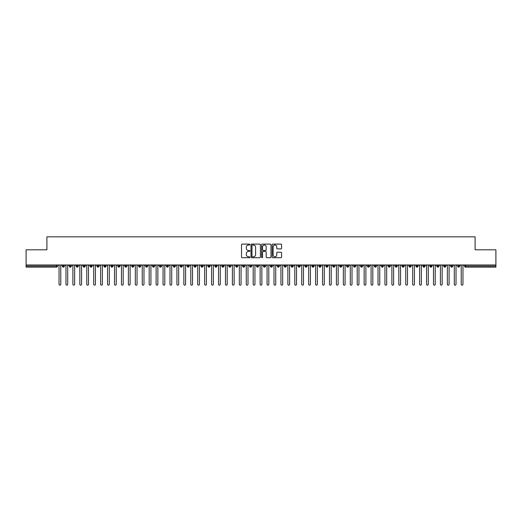 <?xml version="1.0" encoding="UTF-8"?>
<svg xmlns="http://www.w3.org/2000/svg" width="522" height="522" viewBox="0 0 522 522"><rect width="100%" height="100%" fill="white"/><g stroke="black" fill="none" stroke-linecap="round" stroke-linejoin="round"><path stroke-width="0.78" d="M249.907 244.583A0.476 0.476 0 0 0 249.431 244.107L242.195 244.107A0.679 0.679 0 0 0 241.516 244.785L241.516 257.039A0.679 0.679 0 0 0 242.195 257.718L249.431 257.718A0.476 0.476 0 0 0 249.907 257.242A0.476 0.476 0 0 0 249.431 256.765L248.492 256.765A2.179 2.179 0 0 1 246.312 254.586L246.312 253.568A2.179 2.179 0 0 1 248.492 251.389L249.431 251.389A0.476 0.476 0 0 0 249.907 250.912A0.476 0.476 0 0 0 249.431 250.436L248.492 250.436A2.179 2.179 0 0 1 246.312 248.257L246.312 247.232A2.179 2.179 0 0 1 248.492 245.059L249.431 245.059A0.476 0.476 0 0 0 249.907 244.583M280.895 248.903A0.679 0.679 0 0 0 281.573 248.224L281.573 244.785A0.679 0.679 0 0 0 280.895 244.107L272.862 244.107A0.679 0.679 0 0 0 272.177 244.785L272.177 257.039A0.679 0.679 0 0 0 272.862 257.718L280.895 257.718A0.679 0.679 0 0 0 281.573 257.039L281.573 252.883A0.679 0.679 0 0 0 280.895 252.204L277.456 252.204A0.679 0.679 0 0 0 276.771 252.883L276.771 254.945A1.82 1.82 0 0 1 274.95 256.765A1.82 1.82 0 0 1 273.13 254.945L273.13 246.88A1.82 1.82 0 0 1 274.95 245.059A1.82 1.82 0 0 1 276.771 246.88L276.771 248.224A0.679 0.679 0 0 0 277.456 248.903L280.895 248.903M26.1 264.987L495.9 264.987L495.9 249.803L475.098 249.803L475.098 236.831L46.902 236.831L46.902 249.803L26.1 249.803L26.1 266.096L56.422 266.096L56.422 264.987M260.406 244.785A0.679 0.679 0 0 0 259.721 244.107L251.695 244.107A0.679 0.679 0 0 0 251.01 244.785L251.01 257.039A0.679 0.679 0 0 0 251.695 257.718L259.721 257.718A0.679 0.679 0 0 0 260.406 257.039L260.406 244.785M262.279 244.107L270.305 244.107A0.679 0.679 0 0 1 270.99 244.785L270.99 257.039A0.679 0.679 0 0 1 270.305 257.718L266.873 257.718A0.679 0.679 0 0 1 266.187 257.039L266.187 252.067A0.679 0.679 0 0 0 265.509 251.389L263.232 251.389A0.679 0.679 0 0 0 262.546 252.067L262.546 257.242A0.476 0.476 0 0 1 262.07 257.718A0.476 0.476 0 0 1 261.594 257.242L261.594 244.785A0.679 0.679 0 0 1 262.279 244.107M57.459 266.096L56.422 266.096L56.422 267.14A1.037 1.037 0 0 0 57.459 266.096L57.459 264.987L57.459 266.096A1.037 1.037 0 0 1 56.422 267.14L26.1 267.14L26.1 266.096M495.9 264.987L495.9 267.14L465.578 267.14A1.037 1.037 0 0 1 464.541 266.096L464.541 264.987L464.541 266.096A1.037 1.037 0 0 0 465.578 267.14L465.578 266.096L495.9 266.096M63.39 264.987L63.39 267.14A1.037 1.037 0 0 1 62.346 266.096L62.346 264.987M64.395 264.987L64.395 266.096A1.037 1.037 0 0 1 63.39 267.14A1.037 1.037 0 0 0 64.395 266.096L62.346 266.096A1.037 1.037 0 0 0 63.39 267.14M70.326 264.987L70.326 267.14A1.037 1.037 0 0 1 69.282 266.096L69.282 264.987L69.282 266.096A1.037 1.037 0 0 0 70.326 267.14A1.037 1.037 0 0 0 71.331 266.096L71.331 264.987M77.256 264.987L77.256 267.14A1.037 1.037 0 0 1 76.219 266.096L76.219 264.987L76.219 266.096A1.037 1.037 0 0 0 77.256 267.14A1.037 1.037 0 0 0 78.261 266.096L78.261 264.987M84.192 264.987L84.192 267.14A1.037 1.037 0 0 1 83.155 266.096L83.155 264.987L83.155 266.096A1.037 1.037 0 0 0 84.192 267.14A1.037 1.037 0 0 0 85.197 266.096L85.197 264.987M91.128 264.987L91.128 267.14A1.037 1.037 0 0 1 90.084 266.096L90.084 264.987L90.084 266.096A1.037 1.037 0 0 0 91.128 267.14A1.037 1.037 0 0 0 92.133 266.096L92.133 264.987M98.058 264.987L98.058 267.14A1.037 1.037 0 0 1 97.02 266.096L97.02 264.987L97.02 266.096A1.037 1.037 0 0 0 98.058 267.14A1.037 1.037 0 0 0 99.069 266.096L99.069 264.987M104.994 264.987L104.994 267.14A1.037 1.037 0 0 1 103.956 266.096L103.956 264.987L103.956 266.096A1.037 1.037 0 0 0 104.994 267.14A1.037 1.037 0 0 0 105.999 266.096L105.999 264.987M111.93 264.987L111.93 267.14A1.037 1.037 0 0 1 110.892 266.096L110.892 264.987L110.892 266.096A1.037 1.037 0 0 0 111.93 267.14A1.037 1.037 0 0 0 112.935 266.096L112.935 264.987M118.866 264.987L118.866 267.14A1.037 1.037 0 0 1 117.822 266.096L117.822 264.987L117.822 266.096A1.037 1.037 0 0 0 118.866 267.14A1.037 1.037 0 0 0 119.871 266.096L119.871 264.987M125.795 264.987L125.795 267.14A1.037 1.037 0 0 1 124.758 266.096L124.758 264.987L124.758 266.096A1.037 1.037 0 0 0 125.795 267.14A1.037 1.037 0 0 0 126.807 266.096L126.807 264.987M132.732 264.987L132.732 267.14A1.037 1.037 0 0 1 131.694 266.096L131.694 264.987L131.694 266.096A1.037 1.037 0 0 0 132.732 267.14A1.037 1.037 0 0 0 133.736 266.096L133.736 264.987M139.668 264.987L139.668 267.14A1.037 1.037 0 0 1 138.624 266.096L138.624 264.987L138.624 266.096A1.037 1.037 0 0 0 139.668 267.14A1.037 1.037 0 0 0 140.672 266.096L140.672 264.987M146.604 264.987L146.604 267.14A1.037 1.037 0 0 1 145.56 266.096A1.037 1.037 0 0 0 146.604 267.14A1.037 1.037 0 0 1 145.56 266.096L145.56 264.987M147.609 264.987L147.609 266.096A1.037 1.037 0 0 1 146.604 267.14A1.037 1.037 0 0 0 147.609 266.096L145.56 266.096M153.533 267.14A1.037 1.037 0 0 1 152.496 266.096L152.496 264.987L152.496 266.096A1.037 1.037 0 0 0 153.533 267.14A1.037 1.037 0 0 0 154.538 266.096L154.538 264.987L154.538 266.096A1.037 1.037 0 0 1 153.533 267.14L153.533 266.096L154.538 266.096M160.469 264.987L160.469 267.14A1.037 1.037 0 0 1 159.432 266.096L159.432 264.987L159.432 266.096A1.037 1.037 0 0 0 160.469 267.14A1.037 1.037 0 0 0 161.474 266.096L161.474 264.987M167.405 264.987L167.405 267.14A1.037 1.037 0 0 1 166.361 266.096L166.361 264.987L166.361 266.096A1.037 1.037 0 0 0 167.405 267.14A1.037 1.037 0 0 0 168.41 266.096L168.41 264.987M174.341 264.987L174.341 266.096L173.297 266.096L173.297 264.987L173.297 266.096A1.037 1.037 0 0 0 174.341 267.14A1.037 1.037 0 0 0 175.346 266.096L175.346 264.987L175.346 266.096A1.037 1.037 0 0 1 174.341 267.14A1.037 1.037 0 0 1 173.297 266.096A1.037 1.037 0 0 0 174.341 267.14L174.341 266.096L175.346 266.096M181.271 264.987L181.271 267.14A1.037 1.037 0 0 1 180.234 266.096L180.234 264.987L180.234 266.096A1.037 1.037 0 0 0 181.271 267.14A1.037 1.037 0 0 0 182.276 266.096L182.276 264.987M188.207 264.987L188.207 267.14A1.037 1.037 0 0 1 187.17 266.096L187.17 264.987L187.17 266.096A1.037 1.037 0 0 0 188.207 267.14A1.037 1.037 0 0 0 189.212 266.096L189.212 264.987M195.143 264.987L195.143 267.14A1.037 1.037 0 0 1 194.099 266.096L194.099 264.987L194.099 266.096A1.037 1.037 0 0 0 195.143 267.14A1.037 1.037 0 0 0 196.148 266.096L196.148 264.987M202.073 264.987L202.073 267.14A1.037 1.037 0 0 1 201.035 266.096L201.035 264.987M203.084 264.987L203.084 266.096A1.037 1.037 0 0 1 202.073 267.14A1.037 1.037 0 0 0 203.084 266.096L201.035 266.096A1.037 1.037 0 0 0 202.073 267.14M209.009 267.14A1.037 1.037 0 0 1 207.971 266.096L207.971 264.987L207.971 266.096A1.037 1.037 0 0 0 209.009 267.14A1.037 1.037 0 0 0 210.014 266.096L210.014 264.987L210.014 266.096A1.037 1.037 0 0 1 209.009 267.14L209.009 266.096L210.014 266.096M215.945 264.987L215.945 267.14A1.037 1.037 0 0 1 214.901 266.096L214.901 264.987M216.95 264.987L216.95 266.096A1.037 1.037 0 0 1 215.945 267.14A1.037 1.037 0 0 0 216.95 266.096L214.901 266.096A1.037 1.037 0 0 0 215.945 267.14M222.881 264.987L222.881 267.14A1.037 1.037 0 0 1 221.837 266.096L221.837 264.987M223.886 264.987L223.886 266.096L223.886 264.987M229.81 264.987L229.81 267.14A1.037 1.037 0 0 1 228.773 266.096A1.037 1.037 0 0 0 229.81 267.14A1.037 1.037 0 0 1 228.773 266.096L228.773 264.987M230.815 264.987L230.815 266.096L230.815 264.987M236.747 264.987L236.747 267.14A1.037 1.037 0 0 1 235.709 266.096L235.709 264.987M237.751 264.987L237.751 266.096L237.751 264.987M243.683 264.987L243.683 267.14A1.037 1.037 0 0 1 242.639 266.096L242.639 264.987M244.688 264.987L244.688 266.096A1.037 1.037 0 0 1 243.683 267.14A1.037 1.037 0 0 0 244.688 266.096L242.639 266.096A1.037 1.037 0 0 0 243.683 267.14M250.619 264.987L250.619 267.14A1.037 1.037 0 0 1 249.575 266.096L249.575 264.987M251.624 264.987L251.624 266.096L251.624 264.987M257.548 264.987L257.548 267.14A1.037 1.037 0 0 1 256.511 266.096L256.511 264.987M258.553 264.987L258.553 266.096L258.553 264.987M264.484 264.987L264.484 267.14A1.037 1.037 0 0 1 263.447 266.096L263.447 264.987M265.489 264.987L265.489 266.096L265.489 264.987M271.42 264.987L271.42 267.14A1.037 1.037 0 0 1 270.376 266.096L270.376 264.987M272.425 264.987L272.425 266.096A1.037 1.037 0 0 1 271.42 267.14A1.037 1.037 0 0 0 272.425 266.096L270.376 266.096A1.037 1.037 0 0 0 271.42 267.14M278.35 264.987L278.35 267.14A1.037 1.037 0 0 1 277.312 266.096L277.312 264.987L277.312 266.096A1.037 1.037 0 0 0 278.35 267.14A1.037 1.037 0 0 0 279.361 266.096L279.361 264.987M285.286 264.987L285.286 267.14A1.037 1.037 0 0 1 284.249 266.096L284.249 264.987M286.291 264.987L286.291 266.096L286.291 264.987M292.222 264.987L292.222 267.14A1.037 1.037 0 0 1 291.185 266.096A1.037 1.037 0 0 0 292.222 267.14A1.037 1.037 0 0 1 291.185 266.096L291.185 264.987M293.227 264.987L293.227 266.096L293.227 264.987M299.158 264.987L299.158 267.14A1.037 1.037 0 0 1 298.114 266.096L298.114 264.987L298.114 266.096A1.037 1.037 0 0 0 299.158 267.14A1.037 1.037 0 0 0 300.163 266.096L300.163 264.987M306.088 264.987L306.088 267.14A1.037 1.037 0 0 1 305.05 266.096A1.037 1.037 0 0 0 306.088 267.14A1.037 1.037 0 0 1 305.05 266.096L305.05 264.987M307.099 264.987L307.099 266.096A1.037 1.037 0 0 1 306.088 267.14A1.037 1.037 0 0 0 307.099 266.096L305.05 266.096M313.024 264.987L313.024 267.14A1.037 1.037 0 0 1 311.986 266.096L311.986 264.987L311.986 266.096A1.037 1.037 0 0 0 313.024 267.14A1.037 1.037 0 0 0 314.029 266.096L314.029 264.987M319.96 264.987L319.96 267.14A1.037 1.037 0 0 1 318.916 266.096L318.916 264.987M320.965 264.987L320.965 266.096L320.965 264.987M326.896 264.987L326.896 267.14A1.037 1.037 0 0 1 325.852 266.096A1.037 1.037 0 0 0 326.896 267.14A1.037 1.037 0 0 1 325.852 266.096L325.852 264.987M327.901 264.987L327.901 266.096L327.901 264.987M333.826 264.987L333.826 267.14A1.037 1.037 0 0 1 332.788 266.096L332.788 264.987M334.83 264.987L334.83 266.096L334.83 264.987M340.762 264.987L340.762 267.14A1.037 1.037 0 0 1 339.724 266.096L339.724 264.987M341.766 264.987L341.766 266.096A1.037 1.037 0 0 1 340.762 267.14A1.037 1.037 0 0 0 341.766 266.096L339.724 266.096A1.037 1.037 0 0 0 340.762 267.14M347.698 264.987L347.698 267.14A1.037 1.037 0 0 1 346.654 266.096A1.037 1.037 0 0 0 347.698 267.14A1.037 1.037 0 0 1 346.654 266.096L346.654 264.987M348.703 264.987L348.703 266.096A1.037 1.037 0 0 1 347.698 267.14A1.037 1.037 0 0 0 348.703 266.096L346.654 266.096M354.634 264.987L354.634 267.14A1.037 1.037 0 0 1 353.59 266.096A1.037 1.037 0 0 0 354.634 267.14A1.037 1.037 0 0 1 353.59 266.096L353.59 264.987M355.639 264.987L355.639 266.096L355.639 264.987M361.563 264.987L361.563 267.14A1.037 1.037 0 0 1 360.526 266.096L360.526 264.987L360.526 266.096A1.037 1.037 0 0 0 361.563 267.14A1.037 1.037 0 0 0 362.568 266.096L362.568 264.987M368.499 264.987L368.499 267.14A1.037 1.037 0 0 1 367.462 266.096A1.037 1.037 0 0 0 368.499 267.14A1.037 1.037 0 0 1 367.462 266.096L367.462 264.987M369.504 264.987L369.504 266.096A1.037 1.037 0 0 1 368.499 267.14A1.037 1.037 0 0 0 369.504 266.096L367.462 266.096M375.435 264.987L375.435 267.14A1.037 1.037 0 0 1 374.391 266.096A1.037 1.037 0 0 0 375.435 267.14A1.037 1.037 0 0 1 374.391 266.096L374.391 264.987M376.44 264.987L376.44 266.096L376.44 264.987M382.365 264.987L382.365 267.14A1.037 1.037 0 0 1 381.328 266.096L381.328 264.987M383.376 264.987L383.376 266.096L383.376 264.987M389.301 264.987L389.301 267.14A1.037 1.037 0 0 1 388.264 266.096A1.037 1.037 0 0 0 389.301 267.14A1.037 1.037 0 0 1 388.264 266.096L388.264 264.987M390.306 264.987L390.306 266.096L390.306 264.987M396.237 264.987L396.237 267.14A1.037 1.037 0 0 1 395.193 266.096A1.037 1.037 0 0 0 396.237 267.14A1.037 1.037 0 0 1 395.193 266.096L395.193 264.987M397.242 264.987L397.242 266.096L397.242 264.987M403.173 264.987L403.173 267.14A1.037 1.037 0 0 1 402.129 266.096A1.037 1.037 0 0 0 403.173 267.14A1.037 1.037 0 0 1 402.129 266.096L402.129 264.987M404.178 264.987L404.178 266.096A1.037 1.037 0 0 1 403.173 267.14A1.037 1.037 0 0 0 404.178 266.096L402.129 266.096M410.103 264.987L410.103 267.14A1.037 1.037 0 0 1 409.065 266.096L409.065 264.987M411.108 264.987L411.108 266.096L411.108 264.987M417.039 264.987L417.039 267.14A1.037 1.037 0 0 1 416.001 266.096A1.037 1.037 0 0 0 417.039 267.14A1.037 1.037 0 0 1 416.001 266.096L416.001 264.987M418.044 264.987L418.044 266.096L418.044 264.987M423.975 264.987L423.975 267.14A1.037 1.037 0 0 1 422.931 266.096A1.037 1.037 0 0 0 423.975 267.14A1.037 1.037 0 0 1 422.931 266.096L422.931 264.987M424.98 264.987L424.98 266.096L424.98 264.987M430.911 264.987L430.911 267.14A1.037 1.037 0 0 1 429.867 266.096A1.037 1.037 0 0 0 430.911 267.14A1.037 1.037 0 0 1 429.867 266.096L429.867 264.987M431.916 264.987L431.916 266.096L431.916 264.987M437.841 264.987L437.841 267.14A1.037 1.037 0 0 1 436.803 266.096A1.037 1.037 0 0 0 437.841 267.14A1.037 1.037 0 0 1 436.803 266.096L436.803 264.987M438.845 264.987L438.845 266.096L438.845 264.987M444.777 264.987L444.777 267.14A1.037 1.037 0 0 1 443.739 266.096L443.739 264.987M445.781 264.987L445.781 266.096L445.781 264.987M451.713 264.987L451.713 267.14A1.037 1.037 0 0 1 450.669 266.096A1.037 1.037 0 0 0 451.713 267.14A1.037 1.037 0 0 1 450.669 266.096L450.669 264.987M452.718 264.987L452.718 266.096A1.037 1.037 0 0 1 451.713 267.14A1.037 1.037 0 0 0 452.718 266.096L450.669 266.096M458.642 264.987L458.642 267.14A1.037 1.037 0 0 1 457.605 266.096L457.605 264.987M459.654 264.987L459.654 266.096L459.654 264.987M153.533 264.987L153.533 266.096L152.496 266.096M209.009 264.987L209.009 266.096L207.971 266.096M222.881 267.14A1.037 1.037 0 0 0 223.886 266.096A1.037 1.037 0 0 1 222.881 267.14A1.037 1.037 0 0 1 221.837 266.096L223.886 266.096M229.81 267.14A1.037 1.037 0 0 0 230.815 266.096A1.037 1.037 0 0 1 229.81 267.14M236.747 267.14A1.037 1.037 0 0 0 237.751 266.096A1.037 1.037 0 0 1 236.747 267.14A1.037 1.037 0 0 1 235.709 266.096L237.751 266.096M250.619 267.14A1.037 1.037 0 0 0 251.624 266.096A1.037 1.037 0 0 1 250.619 267.14A1.037 1.037 0 0 1 249.575 266.096L251.624 266.096M257.548 267.14A1.037 1.037 0 0 0 258.553 266.096A1.037 1.037 0 0 1 257.548 267.14A1.037 1.037 0 0 1 256.511 266.096L258.553 266.096M264.484 267.14A1.037 1.037 0 0 0 265.489 266.096A1.037 1.037 0 0 1 264.484 267.14A1.037 1.037 0 0 1 263.447 266.096L265.489 266.096M285.286 267.14A1.037 1.037 0 0 0 286.291 266.096A1.037 1.037 0 0 1 285.286 267.14A1.037 1.037 0 0 1 284.249 266.096L286.291 266.096M292.222 267.14A1.037 1.037 0 0 0 293.227 266.096A1.037 1.037 0 0 1 292.222 267.14M319.96 267.14A1.037 1.037 0 0 0 320.965 266.096A1.037 1.037 0 0 1 319.96 267.14A1.037 1.037 0 0 1 318.916 266.096L320.965 266.096M326.896 267.14A1.037 1.037 0 0 0 327.901 266.096A1.037 1.037 0 0 1 326.896 267.14M333.826 267.14A1.037 1.037 0 0 0 334.83 266.096A1.037 1.037 0 0 1 333.826 267.14A1.037 1.037 0 0 1 332.788 266.096L334.83 266.096M354.634 267.14A1.037 1.037 0 0 0 355.639 266.096A1.037 1.037 0 0 1 354.634 267.14M375.435 267.14A1.037 1.037 0 0 0 376.44 266.096A1.037 1.037 0 0 1 375.435 267.14M382.365 267.14A1.037 1.037 0 0 0 383.376 266.096A1.037 1.037 0 0 1 382.365 267.14A1.037 1.037 0 0 1 381.328 266.096L383.376 266.096M389.301 267.14A1.037 1.037 0 0 0 390.306 266.096A1.037 1.037 0 0 1 389.301 267.14M396.237 267.14A1.037 1.037 0 0 0 397.242 266.096A1.037 1.037 0 0 1 396.237 267.14M410.103 267.14A1.037 1.037 0 0 0 411.108 266.096A1.037 1.037 0 0 1 410.103 267.14A1.037 1.037 0 0 1 409.065 266.096L411.108 266.096M417.039 267.14A1.037 1.037 0 0 0 418.044 266.096A1.037 1.037 0 0 1 417.039 267.14M423.975 267.14A1.037 1.037 0 0 0 424.98 266.096A1.037 1.037 0 0 1 423.975 267.14M430.911 267.14A1.037 1.037 0 0 0 431.916 266.096A1.037 1.037 0 0 1 430.911 267.14M437.841 267.14A1.037 1.037 0 0 0 438.845 266.096A1.037 1.037 0 0 1 437.841 267.14M444.777 267.14A1.037 1.037 0 0 0 445.781 266.096A1.037 1.037 0 0 1 444.777 267.14A1.037 1.037 0 0 1 443.739 266.096L445.781 266.096M458.642 267.14A1.037 1.037 0 0 0 459.654 266.096A1.037 1.037 0 0 1 458.642 267.14A1.037 1.037 0 0 1 457.605 266.096L459.654 266.096M252.439 245.059A0.476 0.476 0 0 0 251.963 245.536L251.963 256.289A0.476 0.476 0 0 0 252.439 256.765L253.431 256.765A2.179 2.179 0 0 0 255.604 254.586L255.604 247.232A2.179 2.179 0 0 0 253.431 245.059L252.439 245.059M266.187 246.913A1.82 1.82 0 0 0 264.367 245.092A1.82 1.82 0 0 0 262.546 246.913L262.546 249.751A0.679 0.679 0 0 0 263.232 250.436L265.509 250.436A0.679 0.679 0 0 0 266.187 249.751L266.187 246.913M58.17 264.987L59.038 265.855L59.038 284.301A0.868 0.868 0 0 0 59.906 285.169A0.868 0.868 0 0 0 60.774 284.301L60.774 265.855L61.635 264.987M65.106 264.987L65.974 265.855L65.974 284.301A0.868 0.868 0 0 0 66.842 285.169A0.868 0.868 0 0 0 67.703 284.301L67.703 265.855L68.571 264.987M72.043 264.987L72.904 265.855L72.904 284.301A0.868 0.868 0 0 0 73.772 285.169A0.868 0.868 0 0 0 74.639 284.301L74.639 265.855L75.507 264.987M78.972 264.987L79.84 265.855L79.84 284.301A0.868 0.868 0 0 0 80.708 285.169A0.868 0.868 0 0 0 81.576 284.301L81.576 265.855L82.443 264.987M85.908 264.987L86.776 265.855L86.776 284.301A0.868 0.868 0 0 0 87.644 285.169A0.868 0.868 0 0 0 88.512 284.301L88.512 265.855L89.373 264.987M92.844 264.987L93.712 265.855L93.712 284.301A0.868 0.868 0 0 0 94.573 285.169A0.868 0.868 0 0 0 95.441 284.301L95.441 265.855L96.309 264.987M99.78 264.987L100.642 265.855L100.642 284.301A0.868 0.868 0 0 0 101.509 285.169A0.868 0.868 0 0 0 102.377 284.301L102.377 265.855L103.245 264.987M106.71 264.987L107.578 265.855L107.578 284.301A0.868 0.868 0 0 0 108.445 285.169A0.868 0.868 0 0 0 109.313 284.301L109.313 265.855L110.181 264.987M113.646 264.987L114.514 265.855L114.514 284.301A0.868 0.868 0 0 0 115.382 285.169A0.868 0.868 0 0 0 116.243 284.301L116.243 265.855L117.111 264.987M120.582 264.987L121.45 265.855L121.45 284.301A0.868 0.868 0 0 0 122.311 285.169A0.868 0.868 0 0 0 123.179 284.301L123.179 265.855L124.047 264.987M127.512 264.987L128.379 265.855L128.379 284.301A0.868 0.868 0 0 0 129.247 285.169A0.868 0.868 0 0 0 130.115 284.301L130.115 265.855L130.983 264.987M134.448 264.987L135.315 265.855L135.315 284.301A0.868 0.868 0 0 0 136.183 285.169A0.868 0.868 0 0 0 137.051 284.301L137.051 265.855L137.919 264.987M141.384 264.987L142.252 265.855L142.252 284.301A0.868 0.868 0 0 0 143.119 285.169A0.868 0.868 0 0 0 143.981 284.301L143.981 265.855L144.848 264.987M148.32 264.987L149.181 265.855L149.181 284.301A0.868 0.868 0 0 0 150.049 285.169A0.868 0.868 0 0 0 150.917 284.301L150.917 265.855L151.785 264.987M155.249 264.987L156.117 265.855L156.117 284.301A0.868 0.868 0 0 0 156.985 285.169A0.868 0.868 0 0 0 157.853 284.301L157.853 265.855L158.721 264.987M162.185 264.987L163.053 265.855L163.053 284.301A0.868 0.868 0 0 0 163.921 285.169A0.868 0.868 0 0 0 164.789 284.301L164.789 265.855L165.65 264.987M169.121 264.987L169.989 265.855L169.989 284.301A0.868 0.868 0 0 0 170.857 285.169A0.868 0.868 0 0 0 171.718 284.301L171.718 265.855L172.586 264.987M176.058 264.987L176.919 265.855L176.919 284.301A0.868 0.868 0 0 0 177.787 285.169A0.868 0.868 0 0 0 178.655 284.301L178.655 265.855L179.522 264.987M182.987 264.987L183.855 265.855L183.855 284.301A0.868 0.868 0 0 0 184.723 285.169A0.868 0.868 0 0 0 185.591 284.301L185.591 265.855L186.458 264.987M189.923 264.987L190.791 265.855L190.791 284.301A0.868 0.868 0 0 0 191.659 285.169A0.868 0.868 0 0 0 192.527 284.301L192.527 265.855L193.388 264.987M196.859 264.987L197.727 265.855L197.727 284.301A0.868 0.868 0 0 0 198.588 285.169A0.868 0.868 0 0 0 199.456 284.301L199.456 265.855L200.324 264.987M203.789 264.987L204.657 265.855L204.657 284.301A0.868 0.868 0 0 0 205.524 285.169A0.868 0.868 0 0 0 206.392 284.301L206.392 265.855L207.26 264.987M210.725 264.987L211.593 265.855L211.593 284.301A0.868 0.868 0 0 0 212.461 285.169A0.868 0.868 0 0 0 213.328 284.301L213.328 265.855L214.196 264.987M217.661 264.987L218.529 265.855L218.529 284.301A0.868 0.868 0 0 0 219.397 285.169A0.868 0.868 0 0 0 220.258 284.301L220.258 265.855L221.126 264.987M224.597 264.987L225.465 265.855L225.465 284.301A0.868 0.868 0 0 0 226.326 285.169A0.868 0.868 0 0 0 227.194 284.301L227.194 265.855L228.062 264.987M231.527 264.987L232.394 265.855L232.394 284.301A0.868 0.868 0 0 0 233.262 285.169A0.868 0.868 0 0 0 234.13 284.301L234.13 265.855L234.998 264.987M238.463 264.987L239.33 265.855L239.33 284.301A0.868 0.868 0 0 0 240.198 285.169A0.868 0.868 0 0 0 241.066 284.301L241.066 265.855L241.927 264.987M245.399 264.987L246.267 265.855L246.267 284.301A0.868 0.868 0 0 0 247.134 285.169A0.868 0.868 0 0 0 247.996 284.301L247.996 265.855L248.863 264.987M252.335 264.987L253.196 265.855L253.196 284.301A0.868 0.868 0 0 0 254.064 285.169A0.868 0.868 0 0 0 254.932 284.301L254.932 265.855L255.8 264.987M259.264 264.987L260.132 265.855L260.132 284.301A0.868 0.868 0 0 0 261 285.169A0.868 0.868 0 0 0 261.868 284.301L261.868 265.855L262.736 264.987M266.2 264.987L267.068 265.855L267.068 284.301A0.868 0.868 0 0 0 267.936 285.169A0.868 0.868 0 0 0 268.804 284.301L268.804 265.855L269.665 264.987M273.137 264.987L274.004 265.855L274.004 284.301A0.868 0.868 0 0 0 274.866 285.169A0.868 0.868 0 0 0 275.733 284.301L275.733 265.855L276.601 264.987M280.073 264.987L280.934 265.855L280.934 284.301A0.868 0.868 0 0 0 281.802 285.169A0.868 0.868 0 0 0 282.67 284.301L282.67 265.855L283.537 264.987M287.002 264.987L287.87 265.855L287.87 284.301A0.868 0.868 0 0 0 288.738 285.169A0.868 0.868 0 0 0 289.606 284.301L289.606 265.855L290.473 264.987M293.938 264.987L294.806 265.855L294.806 284.301A0.868 0.868 0 0 0 295.674 285.169A0.868 0.868 0 0 0 296.535 284.301L296.535 265.855L297.403 264.987M300.874 264.987L301.742 265.855L301.742 284.301A0.868 0.868 0 0 0 302.603 285.169A0.868 0.868 0 0 0 303.471 284.301L303.471 265.855L304.339 264.987M307.804 264.987L308.672 265.855L308.672 284.301A0.868 0.868 0 0 0 309.539 285.169A0.868 0.868 0 0 0 310.407 284.301L310.407 265.855L311.275 264.987M314.74 264.987L315.608 265.855L315.608 284.301A0.868 0.868 0 0 0 316.476 285.169A0.868 0.868 0 0 0 317.343 284.301L317.343 265.855L318.211 264.987M321.676 264.987L322.544 265.855L322.544 284.301A0.868 0.868 0 0 0 323.412 285.169A0.868 0.868 0 0 0 324.273 284.301L324.273 265.855L325.141 264.987M328.612 264.987L329.473 265.855L329.473 284.301A0.868 0.868 0 0 0 330.341 285.169A0.868 0.868 0 0 0 331.209 284.301L331.209 265.855L332.077 264.987M335.542 264.987L336.409 265.855L336.409 284.301A0.868 0.868 0 0 0 337.277 285.169A0.868 0.868 0 0 0 338.145 284.301L338.145 265.855L339.013 264.987M342.478 264.987L343.346 265.855L343.346 284.301A0.868 0.868 0 0 0 344.213 285.169A0.868 0.868 0 0 0 345.081 284.301L345.081 265.855L345.942 264.987M349.414 264.987L350.282 265.855L350.282 284.301A0.868 0.868 0 0 0 351.143 285.169A0.868 0.868 0 0 0 352.011 284.301L352.011 265.855L352.879 264.987M356.35 264.987L357.211 265.855L357.211 284.301A0.868 0.868 0 0 0 358.079 285.169A0.868 0.868 0 0 0 358.947 284.301L358.947 265.855L359.815 264.987M363.279 264.987L364.147 265.855L364.147 284.301A0.868 0.868 0 0 0 365.015 285.169A0.868 0.868 0 0 0 365.883 284.301L365.883 265.855L366.751 264.987M370.215 264.987L371.083 265.855L371.083 284.301A0.868 0.868 0 0 0 371.951 285.169A0.868 0.868 0 0 0 372.819 284.301L372.819 265.855L373.68 264.987M377.152 264.987L378.019 265.855L378.019 284.301A0.868 0.868 0 0 0 378.881 285.169A0.868 0.868 0 0 0 379.748 284.301L379.748 265.855L380.616 264.987M384.081 264.987L384.949 265.855L384.949 284.301A0.868 0.868 0 0 0 385.817 285.169A0.868 0.868 0 0 0 386.685 284.301L386.685 265.855L387.552 264.987M391.017 264.987L391.885 265.855L391.885 284.301A0.868 0.868 0 0 0 392.753 285.169A0.868 0.868 0 0 0 393.621 284.301L393.621 265.855L394.488 264.987M397.953 264.987L398.821 265.855L398.821 284.301A0.868 0.868 0 0 0 399.689 285.169A0.868 0.868 0 0 0 400.55 284.301L400.55 265.855L401.418 264.987M404.889 264.987L405.757 265.855L405.757 284.301A0.868 0.868 0 0 0 406.618 285.169A0.868 0.868 0 0 0 407.486 284.301L407.486 265.855L408.354 264.987M411.819 264.987L412.687 265.855L412.687 284.301A0.868 0.868 0 0 0 413.554 285.169A0.868 0.868 0 0 0 414.422 284.301L414.422 265.855L415.29 264.987M418.755 264.987L419.623 265.855L419.623 284.301A0.868 0.868 0 0 0 420.491 285.169A0.868 0.868 0 0 0 421.358 284.301L421.358 265.855L422.22 264.987M425.691 264.987L426.559 265.855L426.559 284.301A0.868 0.868 0 0 0 427.427 285.169A0.868 0.868 0 0 0 428.288 284.301L428.288 265.855L429.156 264.987M432.627 264.987L433.488 265.855L433.488 284.301A0.868 0.868 0 0 0 434.356 285.169A0.868 0.868 0 0 0 435.224 284.301L435.224 265.855L436.092 264.987M439.557 264.987L440.424 265.855L440.424 284.301A0.868 0.868 0 0 0 441.292 285.169A0.868 0.868 0 0 0 442.16 284.301L442.16 265.855L443.028 264.987M446.493 264.987L447.361 265.855L447.361 284.301A0.868 0.868 0 0 0 448.228 285.169A0.868 0.868 0 0 0 449.096 284.301L449.096 265.855L449.957 264.987M453.429 264.987L454.297 265.855L454.297 284.301A0.868 0.868 0 0 0 455.158 285.169A0.868 0.868 0 0 0 456.026 284.301L456.026 265.855L456.894 264.987M460.365 264.987L461.226 265.855L461.226 284.301A0.868 0.868 0 0 0 462.094 285.169A0.868 0.868 0 0 0 462.962 284.301L462.962 265.855L463.83 264.987M465.578 264.987L465.578 266.096L464.541 266.096M69.282 266.096A1.037 1.037 0 0 0 70.326 267.14A1.037 1.037 0 0 0 71.331 266.096L69.282 266.096M76.219 266.096A1.037 1.037 0 0 0 77.256 267.14A1.037 1.037 0 0 0 78.261 266.096L76.219 266.096M83.155 266.096A1.037 1.037 0 0 0 84.192 267.14A1.037 1.037 0 0 0 85.197 266.096L83.155 266.096M90.084 266.096A1.037 1.037 0 0 0 91.128 267.14A1.037 1.037 0 0 0 92.133 266.096L90.084 266.096M97.02 266.096L99.069 266.096A1.037 1.037 0 0 1 98.058 267.14M103.956 266.096A1.037 1.037 0 0 0 104.994 267.14A1.037 1.037 0 0 0 105.999 266.096L103.956 266.096M110.892 266.096L112.935 266.096A1.037 1.037 0 0 1 111.93 267.14M117.822 266.096A1.037 1.037 0 0 0 118.866 267.14A1.037 1.037 0 0 0 119.871 266.096L117.822 266.096M124.758 266.096A1.037 1.037 0 0 0 125.795 267.14A1.037 1.037 0 0 0 126.807 266.096L124.758 266.096M131.694 266.096A1.037 1.037 0 0 0 132.732 267.14A1.037 1.037 0 0 0 133.736 266.096L131.694 266.096M138.624 266.096A1.037 1.037 0 0 0 139.668 267.14A1.037 1.037 0 0 0 140.672 266.096L138.624 266.096M159.432 266.096L161.474 266.096A1.037 1.037 0 0 1 160.469 267.14M166.361 266.096A1.037 1.037 0 0 0 167.405 267.14A1.037 1.037 0 0 0 168.41 266.096L166.361 266.096M180.234 266.096L182.276 266.096A1.037 1.037 0 0 1 181.271 267.14M187.17 266.096A1.037 1.037 0 0 0 188.207 267.14A1.037 1.037 0 0 0 189.212 266.096L187.17 266.096M194.099 266.096L196.148 266.096A1.037 1.037 0 0 1 195.143 267.14M228.773 266.096L230.815 266.096M277.312 266.096L279.361 266.096A1.037 1.037 0 0 1 278.35 267.14M291.185 266.096L293.227 266.096M298.114 266.096A1.037 1.037 0 0 0 299.158 267.14A1.037 1.037 0 0 0 300.163 266.096L298.114 266.096M311.986 266.096L314.029 266.096A1.037 1.037 0 0 1 313.024 267.14M325.852 266.096L327.901 266.096M353.59 266.096L355.639 266.096M360.526 266.096A1.037 1.037 0 0 0 361.563 267.14A1.037 1.037 0 0 0 362.568 266.096L360.526 266.096M374.391 266.096L376.44 266.096M388.264 266.096L390.306 266.096M395.193 266.096L397.242 266.096M416.001 266.096L418.044 266.096M422.931 266.096L424.98 266.096M429.867 266.096L431.916 266.096M436.803 266.096L438.845 266.096"/></g></svg>
